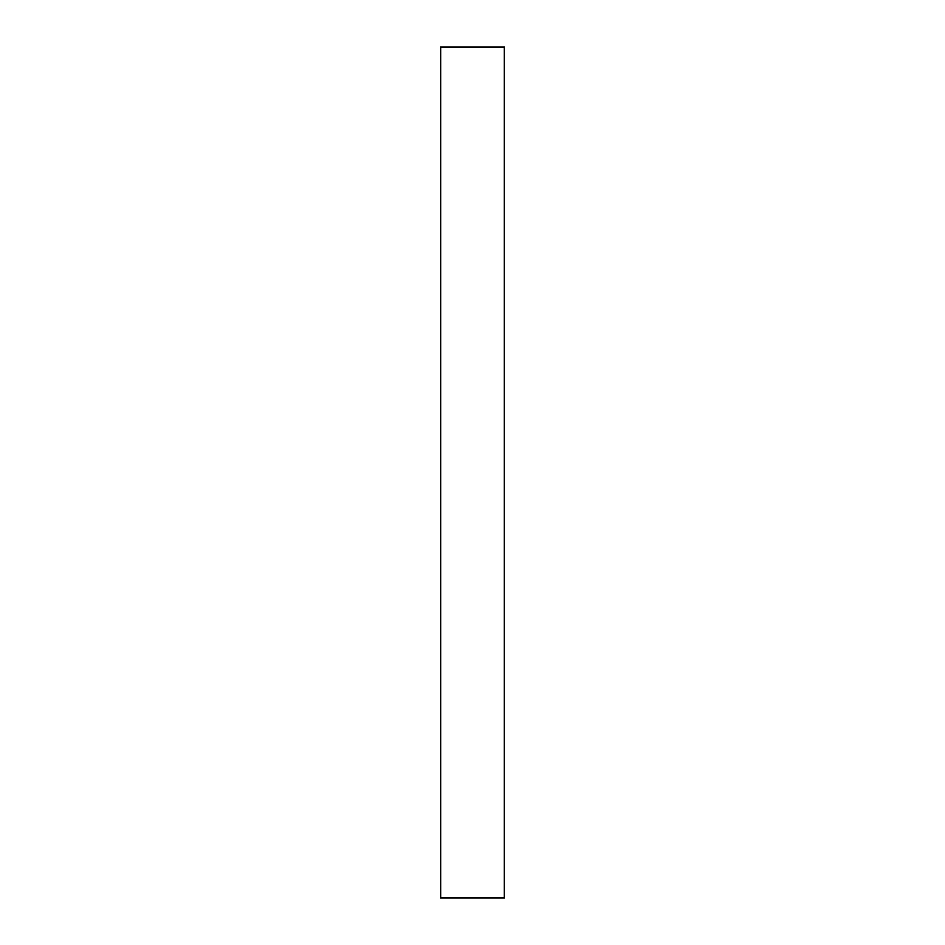 <?xml version="1.0" encoding="UTF-8"?>
<svg xmlns="http://www.w3.org/2000/svg" width="945" height="945" viewBox="0 0 945 945"><rect width="100%" height="100%" fill="white"/><g stroke="black" fill="none" stroke-linecap="round" stroke-linejoin="round"><path stroke-width="1.42" d="M440.547 81.66L440.547 144.349C440.547 171.01 440.547 171.01 440.547 144.349L440.547 81.66M440.547 779.767L440.547 842.444C440.547 869.105 440.547 869.105 440.547 842.444L440.547 779.767M504.453 897.75L440.547 897.75L504.453 897.75L504.453 47.25L440.547 47.25L504.453 47.25L504.453 897.75M440.547 47.25L440.547 897.75L440.547 47.25"/></g></svg>
